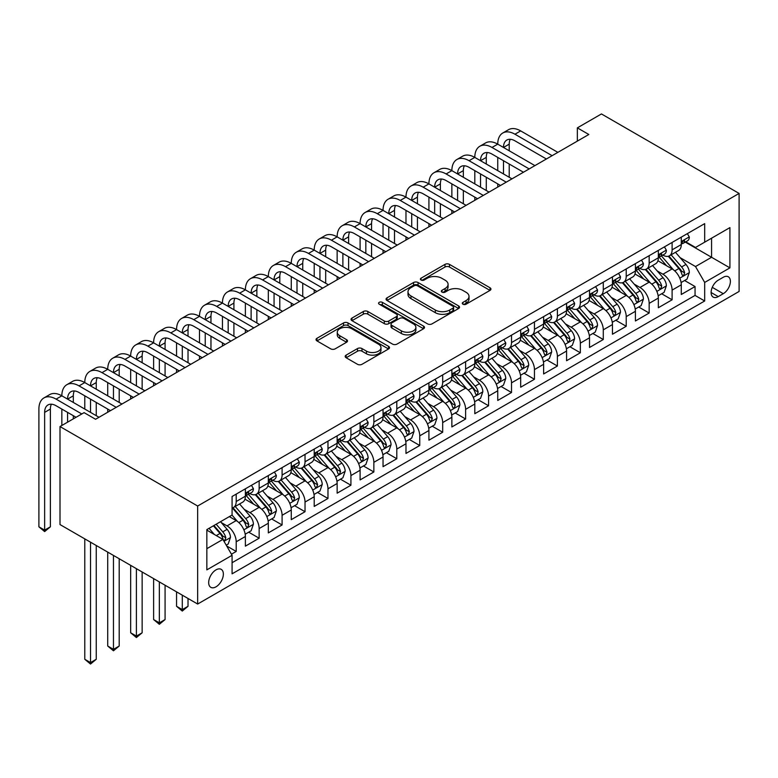 <?xml version="1.0" encoding="UTF-8"?>
<svg xmlns="http://www.w3.org/2000/svg" width="778" height="778" viewBox="0 0 778 778"><rect width="100%" height="100%" fill="white"/><g stroke="black" fill="none" stroke-linecap="round" stroke-linejoin="round"><path stroke-width="1.17" d="M462.939 304.198A2.227 1.284 0 0 0 466.09 304.198L490.023 290.389A3.18 1.838 0 0 0 490.947 289.085A3.18 1.838 0 0 0 490.023 287.782L449.48 264.384A3.18 1.838 0 0 0 444.977 264.384L421.054 278.193A2.227 1.284 0 0 0 420.402 279.108A2.227 1.284 0 0 0 421.054 280.012A2.227 1.284 0 0 0 424.204 280.012L427.297 278.232A10.192 5.884 0 0 1 441.709 278.232L445.094 280.177A10.192 5.884 0 0 1 448.079 284.34A10.192 5.884 0 0 1 445.094 288.502L441.992 290.291A2.227 1.284 0 0 0 441.34 291.196A2.227 1.284 0 0 0 441.992 292.11A2.227 1.284 0 0 0 445.152 292.11L448.245 290.32A10.192 5.884 0 0 1 462.657 290.32L466.032 292.265A10.192 5.884 0 0 1 469.017 296.428A10.192 5.884 0 0 1 466.032 300.59L462.939 302.379A2.227 1.284 0 0 0 462.288 303.284A2.227 1.284 0 0 0 462.939 304.198L462.939 302.379M216.012 586.826A10.386 5.991 120 0 0 222.8 577.675A10.386 5.991 120 0 0 221.205 569.35A10.386 5.991 120 0 0 216.012 569.866A10.386 5.991 120 0 0 209.233 579.017A10.386 5.991 120 0 0 210.828 587.341A10.386 5.991 120 0 0 216.012 586.826M346.122 355.128A3.18 1.838 0 0 0 345.189 356.431A3.18 1.838 0 0 0 346.122 357.734L357.491 364.299A3.18 1.838 0 0 0 361.994 364.299L388.572 348.952A3.18 1.838 0 0 0 389.506 347.659A3.18 1.838 0 0 0 388.572 346.356L348.029 322.958A3.18 1.838 0 0 0 343.526 322.958L316.957 338.294A3.18 1.838 0 0 0 316.024 339.597A3.18 1.838 0 0 0 316.957 340.89L330.689 348.826A3.18 1.838 0 0 0 335.201 348.826L346.57 342.262A3.18 1.838 0 0 0 347.503 340.959A3.18 1.838 0 0 0 346.57 339.655L339.762 335.726A8.519 4.921 0 0 1 337.263 332.245A8.519 4.921 0 0 1 342.524 327.703A8.519 4.921 0 0 1 351.802 328.773L378.487 344.177A8.519 4.921 0 0 1 380.987 347.659A8.519 4.921 0 0 1 375.725 352.201A8.519 4.921 0 0 1 366.448 351.131L361.994 348.563A3.18 1.838 0 0 0 357.491 348.563L346.122 355.128L346.122 357.734M739.1 193.43L601.443 113.948L577.354 127.864L588.829 134.487L95.568 419.264L84.092 412.641L60.003 426.548L197.661 506.021L739.1 193.43L739.1 291.449L197.661 604.039L197.661 506.021M427.53 323.862A3.18 1.838 0 0 0 432.033 323.862L458.602 308.526A3.18 1.838 0 0 0 459.535 307.222A3.18 1.838 0 0 0 458.602 305.919L418.068 282.521A3.18 1.838 0 0 0 413.565 282.521L386.997 297.857A3.18 1.838 0 0 0 386.063 299.16A3.18 1.838 0 0 0 386.997 300.464L427.53 323.862M380.111 304.684A2.227 1.284 0 0 1 382.377 304.995L382.377 302.35L423.582 326.138A3.18 1.838 0 0 1 424.516 327.441A3.18 1.838 0 0 1 423.582 328.734L397.013 344.08A3.18 1.838 0 0 1 392.511 344.08L351.977 320.682L363.345 314.156L363.345 311.511L351.977 318.076A3.18 1.838 0 0 0 351.043 319.379A3.18 1.838 0 0 0 351.977 320.682L351.977 318.076M363.345 314.156A3.18 1.838 0 0 1 367.848 314.156L367.848 311.511A3.18 1.838 0 0 0 363.345 311.511M367.848 311.511L384.293 321.003A3.18 1.838 0 0 0 388.796 321.003L396.342 316.646A3.18 1.838 0 0 0 397.266 315.343A3.18 1.838 0 0 0 396.342 314.049L379.226 304.169A2.227 1.284 0 0 1 378.565 303.255A2.227 1.284 0 0 1 379.946 302.068A2.227 1.284 0 0 1 382.377 302.35M231.445 554.208L236.201 551.456L226.68 545.962M221.263 522.563L227.03 525.889A12.983 7.488 60 0 1 236.201 541.789L245.381 536.489L245.381 546.156L259.142 538.211L248.707 532.181M244.204 509.318L249.971 512.644A12.983 7.488 60 0 1 259.142 528.544L268.322 523.244L268.322 532.911L282.093 524.965L271.648 518.936M267.155 496.072L272.913 499.398A12.983 7.488 60 0 1 282.093 515.299L291.264 509.998L291.264 519.665L305.034 511.72L294.59 505.69M290.097 482.827L295.854 486.153A12.983 7.488 60 0 1 305.034 502.053L314.205 496.753L314.205 506.42L327.976 498.474L317.531 492.445M313.038 469.581L318.795 472.907A12.983 7.488 60 0 1 327.976 488.808L337.146 483.508L337.146 493.174L350.917 485.229L340.472 479.199M335.979 456.336L341.736 459.662A12.983 7.488 60 0 1 350.917 475.562L360.097 470.262L360.097 479.929L373.858 471.983L363.423 465.954M358.921 443.09L364.678 446.416A12.983 7.488 60 0 1 373.858 462.317L383.039 457.017L383.039 466.683L396.799 458.738L386.365 452.708M381.862 429.845L387.619 433.171A12.983 7.488 60 0 1 396.799 449.071L405.98 443.771L405.98 453.438L419.741 445.493L409.306 439.463M404.803 416.6L410.57 419.925A12.983 7.488 60 0 1 419.741 435.826L428.921 430.526L428.921 440.192L442.682 432.247L432.247 426.218M427.744 403.354L433.511 406.68A12.983 7.488 60 0 1 442.682 422.58L451.862 417.28L451.862 426.947L465.623 419.002L455.188 412.972M450.686 390.109L456.453 393.435A12.983 7.488 60 0 1 465.623 409.335L474.804 404.035L474.804 413.702L488.574 405.756L478.13 399.727M473.637 376.863L479.394 380.189A12.983 7.488 60 0 1 488.574 396.09L497.745 390.789L497.745 400.456L511.516 392.511L501.071 386.481M496.578 363.618L502.335 366.944A12.983 7.488 60 0 1 511.516 382.844L520.686 377.544L520.686 387.211L534.457 379.265L524.012 373.236M519.519 350.372L525.276 353.698A12.983 7.488 60 0 1 534.457 369.599L543.628 364.299L543.628 373.965L557.398 366.02L546.953 359.99M542.461 337.127L548.218 340.453A12.983 7.488 60 0 1 557.398 356.353L566.579 351.053L566.579 360.72L580.339 352.774L569.904 346.745M565.402 323.881L571.159 327.207A12.983 7.488 60 0 1 580.339 343.108L589.52 337.808L589.52 347.474L603.281 339.529L592.846 333.499M588.343 310.636L594.1 313.962A12.983 7.488 60 0 1 603.281 329.853L612.461 324.562L612.461 334.229L626.222 326.283L615.787 320.254M611.284 297.391L617.051 300.716A12.983 7.488 60 0 1 626.222 316.607L635.402 311.317L635.402 320.983L649.163 313.038L638.728 307.009M634.226 284.145L639.993 287.471A12.983 7.488 60 0 1 649.163 303.362L658.344 298.071L658.344 307.738L672.104 299.793L672.104 290.116A12.983 7.488 -120 0 0 662.934 274.226L657.167 270.9M661.67 293.763L672.104 299.793M245.381 536.489A12.983 7.488 -120 0 0 236.201 520.599L229.325 516.621M268.322 523.244A12.983 7.488 -120 0 0 259.142 507.353L244.963 499.155M291.264 509.998A12.983 7.488 -120 0 0 282.093 494.108L267.904 485.91M314.205 496.753A12.983 7.488 -120 0 0 305.034 480.853L290.846 472.664M337.146 483.508A12.983 7.488 -120 0 0 327.976 467.607L313.787 459.419M360.097 470.262A12.983 7.488 -120 0 0 350.917 454.362L336.728 446.173M383.039 457.017A12.983 7.488 -120 0 0 373.858 441.116L359.669 432.928M405.98 443.771A12.983 7.488 -120 0 0 396.799 427.871L382.611 419.682M428.921 430.526A12.983 7.488 -120 0 0 419.741 414.625L405.552 406.437M451.862 417.28A12.983 7.488 -120 0 0 442.682 401.38L428.493 393.191M474.804 404.035A12.983 7.488 -120 0 0 465.623 388.134L451.435 379.946M497.745 390.789A12.983 7.488 -120 0 0 488.574 374.889L474.386 366.701M520.686 377.544A12.983 7.488 -120 0 0 511.516 361.644L497.327 353.455M543.628 364.299A12.983 7.488 -120 0 0 534.457 348.398L520.268 340.21M566.579 351.053A12.983 7.488 -120 0 0 557.398 335.153L543.209 326.964M589.52 337.808A12.983 7.488 -120 0 0 580.339 321.907L566.151 313.719M612.461 324.562A12.983 7.488 -120 0 0 603.281 308.662L589.092 300.473M635.402 311.317A12.983 7.488 -120 0 0 626.222 295.416L612.033 287.228M658.344 298.071A12.983 7.488 -120 0 0 649.163 282.171L634.974 273.982M723.268 277.269L718.22 280.187A10.056 5.806 120 0 0 711.656 289.046A10.056 5.806 120 0 0 713.193 297.108A10.056 5.806 120 0 0 718.22 296.613L723.268 293.695A10.056 5.806 120 0 0 729.842 284.836A10.056 5.806 120 0 0 728.296 276.774A10.056 5.806 120 0 0 723.268 277.269M206.841 548.675L222.897 539.407L232.077 555.298L232.077 573.843L704.683 300.979L704.683 282.433L695.513 266.543L680.118 257.654M232.077 555.298L206.841 569.866L206.841 529.604L232.077 515.026L232.077 496.49L704.683 223.626L704.683 242.172L729.92 227.604L729.92 267.865L704.683 282.433M249.845 493.505L249.971 493.573A12.983 7.488 60 0 0 256.458 494.215L265.638 488.915A12.983 7.488 -120 0 0 268.322 482.973L268.322 475.562M272.796 480.259L272.913 480.327A12.983 7.488 60 0 0 279.399 480.969L288.58 475.669A12.983 7.488 -120 0 0 291.264 469.727L291.264 462.317M295.737 467.014L295.854 467.082A12.983 7.488 60 0 0 302.341 467.724L311.521 462.424A12.983 7.488 -120 0 0 314.205 456.482L314.205 449.071M318.679 453.769L318.795 453.837A12.983 7.488 60 0 0 325.282 454.478L334.462 449.178A12.983 7.488 -120 0 0 337.146 443.236L337.146 435.826M341.62 440.523L341.736 440.591A12.983 7.488 60 0 0 348.223 441.233L357.403 435.933A12.983 7.488 -120 0 0 360.097 429.991L360.097 422.58M364.561 427.278L364.678 427.346A12.983 7.488 60 0 0 371.174 427.988L380.345 422.687A12.983 7.488 -120 0 0 383.039 416.745L383.039 409.335M387.502 414.032L387.619 414.1A12.983 7.488 60 0 0 394.115 414.742L403.286 409.442A12.983 7.488 -120 0 0 405.98 403.5L405.98 396.08M410.444 400.787L410.57 400.855A12.983 7.488 60 0 0 417.057 401.497L426.227 396.197A12.983 7.488 -120 0 0 428.921 390.255L428.921 382.834M433.385 387.541L433.511 387.609A12.983 7.488 60 0 0 439.998 388.251L449.178 382.951A12.983 7.488 -120 0 0 451.862 377.009L451.862 369.589M456.326 374.296L456.453 374.364A12.983 7.488 60 0 0 462.939 375.006L472.12 369.706A12.983 7.488 -120 0 0 474.804 363.764L474.804 356.343M479.277 361.05L479.394 361.118A12.983 7.488 60 0 0 485.88 361.76L495.061 356.46A12.983 7.488 -120 0 0 497.745 350.518L497.745 343.098M502.218 347.805L502.335 347.873A12.983 7.488 60 0 0 508.822 348.515L518.002 343.215A12.983 7.488 -120 0 0 520.686 337.273L520.686 329.853M525.16 334.559L525.276 334.628A12.983 7.488 60 0 0 531.763 335.269L540.943 329.969A12.983 7.488 -120 0 0 543.628 324.027L543.628 316.607M548.101 321.314L548.218 321.382A12.983 7.488 60 0 0 554.704 322.024L563.885 316.724A12.983 7.488 -120 0 0 566.579 310.782L566.579 303.362M571.042 308.069L571.159 308.137A12.983 7.488 60 0 0 577.655 308.778L586.826 303.478A12.983 7.488 -120 0 0 589.52 297.536L589.52 290.116M593.984 294.823L594.1 294.891A12.983 7.488 60 0 0 600.597 295.533L609.767 290.233A12.983 7.488 -120 0 0 612.461 284.291L612.461 276.871M616.925 281.578L617.051 281.646A12.983 7.488 60 0 0 623.538 282.288L632.709 276.987A12.983 7.488 -120 0 0 635.402 271.045L635.402 263.625M639.866 268.332L639.993 268.4A12.983 7.488 60 0 0 646.479 269.042L655.66 263.742A12.983 7.488 -120 0 0 658.344 257.8L658.344 250.38M232.077 562.718L695.055 295.416L695.055 286.547L681.285 294.492L681.285 284.826A12.983 7.488 -120 0 0 672.104 268.925L657.916 260.737M662.807 255.087L662.934 255.155A12.983 7.488 -120 0 0 669.42 255.797A12.983 7.488 -120 0 0 672.104 249.855L672.104 242.435M669.42 255.797L678.601 250.497A12.983 7.488 -120 0 0 681.285 244.555L681.285 237.134M236.201 494.098L236.201 501.518A12.983 7.488 60 0 1 233.517 507.46A12.983 7.488 60 0 1 232.077 507.985M233.517 507.46L242.697 502.16A12.983 7.488 -120 0 0 245.381 496.218L245.381 488.808M259.142 480.853L259.142 488.273A12.983 7.488 60 0 1 256.458 494.215M282.093 467.607L282.093 475.027A12.983 7.488 60 0 1 279.399 480.969M305.034 454.362L305.034 461.782A12.983 7.488 60 0 1 302.341 467.724M327.976 441.116L327.976 448.536A12.983 7.488 60 0 1 325.282 454.478M350.917 427.871L350.917 435.291A12.983 7.488 60 0 1 348.223 441.233M373.858 414.625L373.858 422.046A12.983 7.488 60 0 1 371.174 427.988M396.799 401.38L396.799 408.8A12.983 7.488 60 0 1 394.115 414.742M419.741 388.134L419.741 395.555A12.983 7.488 60 0 1 417.057 401.497M442.682 374.889L442.682 382.309A12.983 7.488 60 0 1 439.998 388.251M465.623 361.644L465.623 369.064A12.983 7.488 60 0 1 462.939 375.006M488.574 348.398L488.574 355.818A12.983 7.488 60 0 1 485.88 361.76M511.516 335.153L511.516 342.573A12.983 7.488 60 0 1 508.822 348.515M534.457 321.907L534.457 329.327A12.983 7.488 60 0 1 531.763 335.269M557.398 308.662L557.398 316.082A12.983 7.488 60 0 1 554.704 322.024M580.339 295.416L580.339 302.837A12.983 7.488 60 0 1 577.655 308.778M603.281 282.171L603.281 289.591A12.983 7.488 60 0 1 600.597 295.533M626.222 268.925L626.222 276.346A12.983 7.488 60 0 1 623.538 282.288M649.163 255.68L649.163 263.1A12.983 7.488 60 0 1 646.479 269.042M649.163 303.362L649.163 313.038M626.222 316.607L626.222 326.283M603.281 329.853L603.281 339.529M580.339 343.108L580.339 352.774M557.398 356.353L557.398 366.02M534.457 369.599L534.457 379.265M511.516 382.844L511.516 392.511M488.574 396.09L488.574 405.756M465.623 409.335L465.623 419.002M442.682 422.58L442.682 432.247M419.741 435.826L419.741 445.493M396.799 449.071L396.799 458.738M373.858 462.317L373.858 471.983M350.917 475.562L350.917 485.229M327.976 488.808L327.976 498.474M305.034 502.053L305.034 511.72M282.093 515.299L282.093 524.965M259.142 528.544L259.142 538.211M236.201 541.789L236.201 551.456M222.897 539.407L206.841 530.129M695.513 266.543L711.569 257.275L711.569 238.194L729.92 227.604M685.292 242.104L729.92 267.865M685.758 241.841L695.513 247.472L704.683 242.172M60.003 426.548L60.003 524.567L197.661 604.039M577.354 127.864L577.354 141.11M684.611 280.518L695.055 286.547M695.055 295.416L704.683 300.979M463.834 304.509L466.032 303.235A10.192 5.884 0 0 0 469.017 299.083L469.017 296.428M448.079 284.34L448.079 286.985A10.192 5.884 0 0 1 445.094 291.147L442.886 292.421M489.975 290.408L449.48 267.029A3.18 1.838 0 0 0 444.977 267.029L421.948 280.333M458.602 305.919L458.602 308.526L418.068 285.166A3.18 1.838 0 0 0 413.565 285.166L387.036 300.483M452.971 308.127A2.227 1.284 0 0 0 453.623 307.222A2.227 1.284 0 0 0 452.971 306.308L417.397 285.769A2.227 1.284 0 0 0 414.236 285.769L410.979 287.656A10.192 5.884 0 0 0 407.993 291.818A10.192 5.884 0 0 0 410.979 295.971L435.301 310.014A10.192 5.884 0 0 0 449.713 310.014L452.971 308.127L452.971 310.782A2.227 1.284 0 0 0 453.623 309.868L453.623 307.222M407.993 291.818L407.993 294.463A10.192 5.884 0 0 0 410.979 298.626L410.979 295.971M452.971 310.782L449.713 312.668A10.192 5.884 0 0 1 435.301 312.668L410.979 298.626M367.848 314.156L384.293 323.648A3.18 1.838 0 0 0 388.796 323.648L396.342 319.301A3.18 1.838 0 0 0 397.266 317.998L397.266 315.343M382.377 304.995L423.543 328.763M401.351 330.854A8.519 4.921 0 0 0 410.628 331.914A8.519 4.921 0 0 0 415.89 327.373A8.519 4.921 0 0 0 413.4 323.891L403.996 318.465A3.18 1.838 0 0 0 399.493 318.465L391.947 322.821A3.18 1.838 0 0 0 391.013 324.125A3.18 1.838 0 0 0 391.947 325.428L401.351 330.854L401.351 333.499A8.519 4.921 0 0 0 410.628 334.569A8.519 4.921 0 0 0 415.89 330.018L415.89 327.373M391.013 324.125L391.013 326.77A3.18 1.838 0 0 0 391.947 328.073L391.947 325.428M401.351 333.499L391.947 328.073M380.987 347.659L380.987 350.304A8.519 4.921 0 0 1 375.725 354.846A8.519 4.921 0 0 1 366.448 353.786L361.994 351.218A3.18 1.838 0 0 0 357.491 351.218L346.161 357.754M337.263 332.245L337.263 334.9A8.519 4.921 0 0 0 339.762 338.372L339.762 335.726M346.57 339.655L346.57 342.262L339.762 338.372M388.523 348.982L348.029 325.603A3.18 1.838 0 0 0 343.526 325.603L316.996 340.92M681.09 282.55L687.023 279.127L689.318 272.504A8.597 4.96 -120 0 0 685.963 264.432L675.479 252.296M673.388 269.762L661.407 255.894M666.561 265.726L659.608 257.674A20.607 11.894 -120 0 0 658.976 256.964M668.253 256.263L678.854 268.536A8.597 4.96 60 0 1 681.917 274.459L682.549 275.48L683.706 275.315L684.669 272.874A8.597 4.96 -120 0 0 681.606 266.951L671.122 254.814M668.876 256.059L680.264 269.246A4.376 2.529 60 0 1 681.372 270.968L684.669 272.874M687.363 233.624L689.318 237.008A8.597 4.96 60 0 1 687.538 240.81L683.172 243.329A8.597 4.96 -120 0 0 684.669 241.345L684.494 240.577M76.069 417.28L56.104 405.756A16.221 9.365 -120 0 0 47.993 404.949A16.221 9.365 -120 0 0 44.638 412.379L44.638 530.129L38.9 526.823L38.9 409.063A24.332 14.053 60 0 1 43.938 397.928L49.675 394.611A24.332 14.053 60 0 1 61.841 395.817A24.332 14.053 60 0 1 66.879 384.682L72.617 381.366A24.332 14.053 60 0 1 84.783 382.572A24.332 14.053 60 0 1 89.82 371.437L95.558 368.12A24.332 14.053 60 0 1 107.724 369.326A24.332 14.053 60 0 1 112.771 358.191L118.499 354.875A24.332 14.053 60 0 1 130.665 356.081A24.332 14.053 60 0 1 135.712 344.946L141.44 341.63A24.332 14.053 60 0 1 153.616 342.835A24.332 14.053 60 0 1 158.654 331.7L164.391 328.384A24.332 14.053 60 0 1 176.557 329.59A24.332 14.053 60 0 1 181.595 318.455L187.333 315.139A24.332 14.053 60 0 1 199.499 316.345A24.332 14.053 60 0 1 204.536 305.209L210.274 301.893A24.332 14.053 60 0 1 222.44 303.099A24.332 14.053 60 0 1 227.477 291.964L233.215 288.648A24.332 14.053 60 0 1 245.381 289.854A24.332 14.053 60 0 1 250.419 278.719L256.156 275.402A24.332 14.053 60 0 1 268.322 276.608A24.332 14.053 60 0 1 273.36 265.473L279.098 262.157A24.332 14.053 60 0 1 291.264 263.363A24.332 14.053 60 0 1 296.301 252.228L302.039 248.911A24.332 14.053 60 0 1 314.205 250.117A24.332 14.053 60 0 1 319.252 238.982L324.98 235.666A24.332 14.053 60 0 1 337.146 236.872A24.332 14.053 60 0 1 342.194 225.737L347.922 222.42A24.332 14.053 60 0 1 360.097 223.626A24.332 14.053 60 0 1 365.135 212.491L370.873 209.175A24.332 14.053 60 0 1 383.039 210.381A24.332 14.053 60 0 1 388.076 199.246L393.814 195.93A24.332 14.053 60 0 1 405.98 197.135A24.332 14.053 60 0 1 411.017 186L416.755 182.684A24.332 14.053 60 0 1 428.921 183.89A24.332 14.053 60 0 1 433.959 172.755L439.696 169.439A24.332 14.053 60 0 1 451.862 170.645A24.332 14.053 60 0 1 456.9 159.509L462.638 156.193A24.332 14.053 60 0 1 474.804 157.399A24.332 14.053 60 0 1 479.841 146.254L485.579 142.948A24.332 14.053 60 0 1 497.745 144.154A24.332 14.053 60 0 1 502.783 133.009L508.52 129.702A24.332 14.053 60 0 1 520.686 130.908L557.855 152.362M502.783 133.009A24.332 14.053 60 0 1 514.958 134.215L552.117 155.678M681.577 243.728L681.606 243.728A8.597 4.96 -120 0 0 683.172 243.329M683.561 240.703L684.669 241.345C684.134 240.052 683.21 240.577 681.917 242.931A8.597 4.96 60 0 1 681.285 244.156M546.38 158.984L514.958 140.837A16.221 9.365 -120 0 0 506.838 140.04A16.221 9.365 -120 0 0 503.483 147.46L509.22 144.154L509.22 150.776M510.232 139.291A16.221 9.365 -120 0 0 509.22 144.154M503.483 160.706L503.483 173.951M509.22 164.022L509.22 177.267M497.745 187.07L497.745 183.89M497.745 170.645L497.745 157.399M658.149 295.796L664.081 292.372L666.376 285.75A8.597 4.96 -120 0 0 663.021 277.678L652.538 265.541M650.437 283.007L638.456 269.139M643.62 278.971L636.667 270.919A20.607 11.894 -120 0 0 636.034 270.209M645.312 269.509L655.912 281.782A8.597 4.96 60 0 1 658.976 287.704L659.598 288.726L660.765 288.56L661.728 286.119A8.597 4.96 -120 0 0 658.665 280.197L648.181 268.06M645.935 269.305L657.322 282.492A4.376 2.529 60 0 1 658.431 284.213L661.728 286.119M635.208 309.041L641.14 305.618L643.425 298.995A8.597 4.96 -120 0 0 640.08 290.923L629.596 278.787M627.496 296.253L615.515 282.385M620.679 292.217L613.725 284.164A20.607 11.894 -120 0 0 613.093 283.455M622.371 282.754L632.971 295.027A8.597 4.96 60 0 1 636.034 300.95L636.657 301.971L637.824 301.806L638.787 299.365A8.597 4.96 -120 0 0 635.723 293.442L625.24 281.305M622.993 282.55L634.381 295.737A4.376 2.529 60 0 1 635.49 297.459L638.787 299.365M612.267 322.286L618.189 318.863L620.484 312.241A8.597 4.96 -120 0 0 617.139 304.169L606.655 292.032M604.555 309.508L592.573 295.63M597.737 305.462L590.784 297.41A20.607 11.894 -120 0 0 590.142 296.7M599.42 296L610.03 308.273A8.597 4.96 60 0 1 613.093 314.195L613.716 315.216L614.883 315.051L615.845 312.61A8.597 4.96 -120 0 0 612.782 306.688L602.298 294.551M600.052 295.796L611.44 308.983A4.376 2.529 60 0 1 612.549 310.704L615.845 312.61M589.325 335.532L595.248 332.109L597.543 325.486A8.597 4.96 -120 0 0 594.197 317.414L583.714 305.277M581.613 322.753L569.632 308.876M574.796 318.708L567.843 310.655A20.607 11.894 -120 0 0 567.201 309.945M576.479 309.245L587.089 321.518A8.597 4.96 60 0 1 590.152 327.441L590.774 328.462L591.941 328.297L592.904 325.856A8.597 4.96 -120 0 0 589.841 319.933L579.357 307.796M577.101 309.041L588.499 322.228A4.376 2.529 60 0 1 589.598 323.949L592.904 325.856M664.422 246.869L666.376 250.253A8.597 4.96 60 0 1 664.597 254.056L660.23 256.575A8.597 4.96 -120 0 0 661.728 254.591L661.553 253.832M479.841 146.254A24.332 14.053 60 0 1 492.007 147.46L497.745 144.154L534.914 165.607M492.007 147.46L529.176 168.923M658.626 256.973L658.665 256.973A8.597 4.96 -120 0 0 660.23 256.575M660.619 253.949L661.728 254.591C661.193 253.297 660.269 253.823 658.976 256.176A8.597 4.96 60 0 1 658.344 257.401M523.438 172.23L492.007 154.083A16.221 9.365 -120 0 0 483.897 153.285A16.221 9.365 -120 0 0 480.541 160.706L486.279 157.399L486.279 164.022M487.291 152.537A16.221 9.365 -120 0 0 486.279 157.399M480.541 173.951L480.541 187.197M486.279 177.267L486.279 190.513M474.804 200.316L474.804 197.135M474.804 183.89L474.804 170.645M641.48 260.115L643.425 263.499A8.597 4.96 60 0 1 641.646 267.301L637.289 269.82A8.597 4.96 -120 0 0 638.787 267.836L638.612 267.078M456.9 159.509A24.332 14.053 60 0 1 469.066 160.706L474.804 157.399L511.973 178.852M469.066 160.706L506.235 182.169M635.684 270.219L635.723 270.219A8.597 4.96 -120 0 0 637.289 269.82M637.678 267.194L638.787 267.836C638.252 266.543 637.328 267.068 636.034 269.421A8.597 4.96 60 0 1 635.402 270.647M500.497 185.475L469.066 167.328A16.221 9.365 -120 0 0 460.955 166.531A16.221 9.365 -120 0 0 457.6 173.951L463.338 170.645L463.338 177.267M464.349 165.782A16.221 9.365 -120 0 0 463.338 170.645M457.6 187.197L457.6 200.442M463.338 190.513L463.338 203.758M451.862 213.561L451.862 210.381M451.862 197.135L451.862 183.89M618.539 273.36L620.484 276.744A8.597 4.96 60 0 1 618.705 280.547L614.348 283.066A8.597 4.96 -120 0 0 615.845 281.082L615.661 280.323M433.959 172.755A24.332 14.053 60 0 1 446.125 173.951L451.862 170.645L489.031 192.098M446.125 173.951L483.294 195.414M612.743 283.464L612.782 283.464A8.597 4.96 -120 0 0 614.348 283.066M614.737 280.44L615.845 281.082C615.301 279.788 614.387 280.313 613.093 282.667A8.597 4.96 60 0 1 612.461 283.892M477.556 198.721L446.125 180.574A16.221 9.365 -120 0 0 438.014 179.776A16.221 9.365 -120 0 0 434.659 187.197L440.387 183.89L440.387 190.513M441.408 179.028A16.221 9.365 -120 0 0 440.387 183.89M434.659 200.452L434.659 213.697M440.387 203.758L440.387 217.004M428.921 226.806L428.921 223.626M428.921 210.381L428.921 197.135M595.598 286.605L597.543 289.99A8.597 4.96 60 0 1 595.763 293.792L591.406 296.311A8.597 4.96 -120 0 0 592.904 294.327L592.719 293.569M411.017 186A24.332 14.053 60 0 1 423.183 187.197L428.921 183.89L466.09 205.343M423.183 187.197L460.352 208.66M589.802 296.71L589.841 296.71A8.597 4.96 -120 0 0 591.406 296.311M591.795 293.685L592.904 294.327C592.359 293.034 591.445 293.559 590.152 295.912A8.597 4.96 60 0 1 589.52 297.138M454.615 211.966L423.183 193.819A16.221 9.365 -120 0 0 415.073 193.022A16.221 9.365 -120 0 0 411.718 200.442L417.446 197.135L417.446 203.758M418.467 192.273A16.221 9.365 -120 0 0 417.446 197.135M411.718 213.697L411.718 226.943M417.446 217.004L417.446 230.249M405.98 240.052L405.98 236.872M405.98 223.626L405.98 210.381M566.384 348.777L572.307 345.354L574.602 338.731A8.597 4.96 -120 0 0 571.256 330.66L560.773 318.523M558.672 335.999L546.691 322.121M551.855 331.953L544.901 323.901A20.607 11.894 -120 0 0 544.26 323.191M553.537 322.491L564.138 334.764A8.597 4.96 60 0 1 567.211 340.686L567.833 341.707L568.99 341.542L569.963 339.101A8.597 4.96 -120 0 0 566.899 333.179L556.416 321.042M554.16 322.286L565.557 335.483A4.376 2.529 60 0 1 566.656 337.195L569.963 339.101M572.657 299.851L574.602 303.235A8.597 4.96 60 0 1 572.822 307.038L568.465 309.556A8.597 4.96 -120 0 0 569.963 307.573L569.778 306.814M388.076 199.246A24.332 14.053 60 0 1 400.242 200.442L405.98 197.135L443.139 218.589M400.242 200.442L437.411 221.905M566.861 309.955L566.899 309.955A8.597 4.96 -120 0 0 568.465 309.556M568.854 306.931L569.963 307.573C569.418 306.279 568.504 306.804 567.211 309.158A8.597 4.96 60 0 1 566.579 310.383M431.673 225.212L400.242 207.074A16.221 9.365 -120 0 0 392.131 206.267A16.221 9.365 -120 0 0 388.767 213.697L394.504 210.381L394.504 217.004M395.525 205.518A16.221 9.365 -120 0 0 394.504 210.381M388.767 226.943L388.767 240.188M394.504 230.249L394.504 243.495M383.039 253.297L383.039 250.117M383.039 236.872L383.039 223.626M543.443 362.023L549.365 358.6L551.66 351.977A8.597 4.96 -120 0 0 548.315 343.905L537.831 331.768M535.731 349.244L523.75 335.367M528.914 345.199L521.96 337.146A20.607 11.894 -120 0 0 521.318 336.436M530.596 335.736L541.196 348.009A8.597 4.96 60 0 1 544.269 353.932L544.892 354.953L546.049 354.787L547.022 352.346A8.597 4.96 -120 0 0 543.948 346.424L533.475 334.287M531.218 335.532L542.616 348.729A4.376 2.529 60 0 1 543.715 350.44L547.022 352.346M549.715 313.096L551.66 316.481A8.597 4.96 60 0 1 549.881 320.283L545.524 322.802A8.597 4.96 -120 0 0 547.022 320.818L546.837 320.059M365.135 212.491A24.332 14.053 60 0 1 377.301 213.697L383.039 210.381L420.198 231.834M377.301 213.697L414.47 235.151M543.919 323.201L543.948 323.201A8.597 4.96 -120 0 0 545.524 322.802M545.913 320.176L547.022 320.818C546.477 319.525 545.563 320.05 544.269 322.403A8.597 4.96 60 0 1 543.628 323.629M408.732 238.457L377.301 220.32A16.221 9.365 -120 0 0 369.19 219.513A16.221 9.365 -120 0 0 365.825 226.943L371.563 223.626L371.563 230.249M372.584 218.764A16.221 9.365 -120 0 0 371.563 223.626M365.825 240.188L365.825 253.434M371.563 243.495L371.563 256.74M360.097 266.543L360.097 263.363M360.097 250.117L360.097 236.872M520.492 375.268L526.424 371.845L528.719 365.222A8.597 4.96 -120 0 0 525.374 357.151L514.89 345.014M512.79 362.49L500.808 348.612M505.972 358.444L499.019 350.392A20.607 11.894 -120 0 0 498.377 349.682M507.655 348.982L518.255 361.255A8.597 4.96 60 0 1 521.318 367.177L521.95 368.198L523.108 368.033L524.08 365.592A8.597 4.96 -120 0 0 521.007 359.669L510.524 347.533M508.277 348.777L519.675 361.974A4.376 2.529 60 0 1 520.774 363.686L524.08 365.592M526.764 326.342L528.719 329.726A8.597 4.96 60 0 1 526.939 333.529L522.583 336.047A8.597 4.96 -120 0 0 524.08 334.063L523.895 333.305M342.194 225.737A24.332 14.053 60 0 1 354.36 226.943L360.097 223.626L397.257 245.08M354.36 226.943L391.519 248.396M520.978 336.446L521.007 336.446A8.597 4.96 -120 0 0 522.583 336.047M522.962 333.422L524.08 334.063C523.536 332.77 522.621 333.295 521.318 335.658A8.597 4.96 60 0 1 520.686 336.874M385.791 251.702L354.36 233.565A16.221 9.365 -120 0 0 346.249 232.758A16.221 9.365 -120 0 0 342.884 240.188L348.622 236.872L348.622 243.495M349.633 232.009A16.221 9.365 -120 0 0 348.622 236.872M342.884 253.434L342.884 266.679M348.622 256.74L348.622 269.985M337.146 279.788L337.146 276.608M337.146 263.363L337.146 250.117M497.55 388.514L503.483 385.091L505.778 378.468A8.597 4.96 -120 0 0 502.423 370.396L491.949 358.259M489.848 375.735L477.867 361.858M483.031 371.69L476.078 363.637A20.607 11.894 -120 0 0 475.436 362.927M484.713 362.227L495.314 374.5A8.597 4.96 60 0 1 498.377 380.423L499.009 381.444L500.166 381.278L501.129 378.837A8.597 4.96 -120 0 0 498.066 372.915L487.582 360.778M485.336 362.023L496.734 375.22A4.376 2.529 60 0 1 497.832 376.931L501.129 378.837M503.823 339.587L505.778 342.972A8.597 4.96 60 0 1 503.998 346.774L499.641 349.293A8.597 4.96 -120 0 0 501.129 347.309L500.954 346.55M319.252 238.982A24.332 14.053 60 0 1 331.418 240.188L337.146 236.872L374.315 258.325M331.418 240.188L368.577 261.641M498.037 349.692L498.066 349.692A8.597 4.96 -120 0 0 499.641 349.293M500.021 346.667L501.129 347.309C500.594 346.016 499.67 346.541 498.377 348.904A8.597 4.96 60 0 1 497.745 350.119M362.849 264.958L331.418 246.811A16.221 9.365 -120 0 0 323.308 246.004A16.221 9.365 -120 0 0 319.943 253.434L325.681 250.117L325.681 256.74M326.692 245.255A16.221 9.365 -120 0 0 325.681 250.117M319.943 266.679L319.943 279.924M325.681 269.985L325.681 283.231M314.205 293.034L314.205 289.854M314.205 276.608L314.205 263.363M474.609 401.759L480.541 398.336L482.837 391.713A8.597 4.96 -120 0 0 479.481 383.642L468.998 371.505M466.907 388.981L454.926 375.103M460.08 384.935L453.127 376.883A20.607 11.894 -120 0 0 452.495 376.173M461.772 375.473L472.372 387.745A8.597 4.96 60 0 1 475.436 393.668L476.068 394.689L477.225 394.524L478.188 392.083A8.597 4.96 -120 0 0 475.125 386.16L464.641 374.024M462.395 375.268L473.783 388.465A4.376 2.529 60 0 1 474.891 390.177L478.188 392.083M480.882 352.842L482.837 356.217A8.597 4.96 60 0 1 481.057 360.019L476.69 362.538A8.597 4.96 -120 0 0 478.188 360.554L478.013 359.796M296.301 252.228A24.332 14.053 60 0 1 308.477 253.434L314.205 250.117L351.374 271.58M308.477 253.434L345.636 274.887M475.095 362.937L475.125 362.937A8.597 4.96 -120 0 0 476.69 362.538M477.079 359.913L478.188 360.554C477.653 359.261 476.729 359.786 475.436 362.149A8.597 4.96 60 0 1 474.804 363.365M339.898 278.203L308.477 260.056A16.221 9.365 -120 0 0 300.357 259.249A16.221 9.365 -120 0 0 297.001 266.679L302.739 263.363L302.739 269.985M303.751 258.5A16.221 9.365 -120 0 0 302.739 263.363M297.001 279.924L297.001 293.17M302.739 283.231L302.739 296.476M291.264 306.279L291.264 303.099M291.264 289.854L291.264 276.608M451.668 415.005L457.6 411.581L459.895 404.959A8.597 4.96 -120 0 0 456.54 396.887L446.057 384.75M443.956 402.226L431.975 388.348M437.139 398.18L430.185 390.138A20.607 11.894 -120 0 0 429.553 389.418M438.831 388.718L449.431 400.991A8.597 4.96 60 0 1 452.495 406.913L453.117 407.935L454.284 407.769L455.247 405.328A8.597 4.96 -120 0 0 452.183 399.406L441.7 387.269M439.453 388.514L450.841 401.711A4.376 2.529 60 0 1 451.95 403.422L455.247 405.328M457.941 366.088L459.895 369.462A8.597 4.96 60 0 1 458.116 373.265L453.749 375.784A8.597 4.96 -120 0 0 455.247 373.8L455.072 373.041M273.36 265.473A24.332 14.053 60 0 1 285.526 266.679L291.264 263.363L328.433 284.826M285.526 266.679L322.695 288.132M452.144 376.182L452.183 376.182A8.597 4.96 -120 0 0 453.749 375.784M454.138 373.158L455.247 373.8C454.712 372.506 453.788 373.032 452.495 375.395A8.597 4.96 60 0 1 451.862 376.61M316.957 291.449L285.526 273.302A16.221 9.365 -120 0 0 277.415 272.495A16.221 9.365 -120 0 0 274.06 279.924L279.798 276.608L279.798 283.231M280.809 271.746A16.221 9.365 -120 0 0 279.798 276.608M274.06 293.17L274.06 306.415M279.798 296.476L279.798 309.722M268.322 319.525L268.322 316.345M268.322 303.099L268.322 289.854M428.727 428.25L434.659 424.827L436.944 418.204A8.597 4.96 -120 0 0 433.599 410.132L423.115 397.996M421.015 415.471L409.034 401.594M414.197 411.426L407.244 403.383A20.607 11.894 -120 0 0 406.612 402.664M415.89 401.963L426.49 414.236A8.597 4.96 60 0 1 429.553 420.159L430.176 421.18L431.343 421.015L432.305 418.574A8.597 4.96 -120 0 0 429.242 412.651L418.759 400.514M416.512 401.759L427.9 414.956A4.376 2.529 60 0 1 429.009 416.668L432.305 418.574M434.999 379.333L436.944 382.708A8.597 4.96 60 0 1 435.165 386.51L430.808 389.029A8.597 4.96 -120 0 0 432.305 387.045L432.13 386.287M250.419 278.719A24.332 14.053 60 0 1 262.585 279.924L268.322 276.608L305.491 298.071M262.585 279.924L299.754 301.378M429.203 389.428L429.242 389.428A8.597 4.96 -120 0 0 430.808 389.029M431.197 386.403L432.305 387.045C431.771 385.752 430.847 386.277 429.553 388.64A8.597 4.96 60 0 1 428.921 389.856M294.016 304.694L262.585 286.547A16.221 9.365 -120 0 0 254.474 285.74A16.221 9.365 -120 0 0 251.119 293.17L256.857 289.854L256.857 296.476M257.868 284.991A16.221 9.365 -120 0 0 256.857 289.854M251.119 306.415L251.119 319.661M256.857 309.722L256.857 322.967M245.381 332.77L245.381 329.59M245.381 316.345L245.381 303.099M405.785 441.496L411.718 438.072L414.003 431.45A8.597 4.96 -120 0 0 410.658 423.378L400.174 411.241M398.073 428.717L386.092 414.839M391.256 424.671L384.303 416.629A20.607 11.894 -120 0 0 383.661 415.909M392.939 415.209L403.549 427.482A8.597 4.96 60 0 1 406.612 433.404L407.234 434.425L408.401 434.26L409.364 431.819A8.597 4.96 -120 0 0 406.301 425.897L395.817 413.76M393.571 415.005L404.959 428.201A4.376 2.529 60 0 1 406.067 429.913L409.364 431.819M412.058 392.579L414.003 395.953A8.597 4.96 60 0 1 412.223 399.756L407.866 402.275A8.597 4.96 -120 0 0 409.364 400.291L409.179 399.532M227.477 291.964A24.332 14.053 60 0 1 239.643 293.17L245.381 289.854L282.55 311.317M239.643 293.17L276.812 314.623M406.262 402.673L406.301 402.673A8.597 4.96 -120 0 0 407.866 402.275M408.256 399.649L409.364 400.291C408.82 398.997 407.905 399.522 406.612 401.886A8.597 4.96 60 0 1 405.98 403.101M271.075 317.939L239.643 299.793A16.221 9.365 -120 0 0 231.533 298.985A16.221 9.365 -120 0 0 228.178 306.415L233.906 303.099L233.906 309.722M234.927 298.237A16.221 9.365 -120 0 0 233.906 303.099M228.178 319.661L228.178 332.906M233.906 322.967L233.906 336.213M222.44 346.016L222.44 342.835M222.44 329.59L222.44 316.345M382.844 454.741L388.767 451.318L391.062 444.695A8.597 4.96 -120 0 0 387.716 436.623L377.233 424.487M375.132 441.962L363.151 428.085M368.315 437.917L361.362 429.874A20.607 11.894 -120 0 0 360.72 429.155M369.997 428.454L380.607 440.727A8.597 4.96 60 0 1 383.671 446.65L384.293 447.671L385.46 447.506L386.423 445.065A8.597 4.96 -120 0 0 383.36 439.142L372.876 427.005M370.62 428.25L382.017 441.447A4.376 2.529 60 0 1 383.116 443.159L386.423 445.065M389.117 405.824L391.062 409.199A8.597 4.96 60 0 1 389.282 413.001L384.925 415.52A8.597 4.96 -120 0 0 386.423 413.536L386.238 412.778M204.536 305.209A24.332 14.053 60 0 1 216.702 306.415L222.44 303.099L259.609 324.562M216.702 306.415L253.871 327.869M383.321 415.919L383.36 415.919A8.597 4.96 -120 0 0 384.925 415.52M385.314 412.894L386.423 413.536C385.878 412.243 384.964 412.768 383.671 415.131A8.597 4.96 60 0 1 383.039 416.347M248.133 331.185L216.702 313.038A16.221 9.365 -120 0 0 208.592 312.231A16.221 9.365 -120 0 0 205.236 319.661L210.964 316.345L210.964 322.967M211.986 311.482A16.221 9.365 -120 0 0 210.964 316.345M205.236 332.906L205.236 346.152M210.964 336.213L210.964 349.458M199.499 359.261L199.499 356.081M199.499 342.835L199.499 329.59M359.903 467.986L365.825 464.563L368.12 457.941A8.597 4.96 -120 0 0 364.775 449.869L354.291 437.732M352.191 455.208L340.21 441.33M345.374 451.162L338.42 443.12A20.607 11.894 -120 0 0 337.778 442.4M347.056 441.7L357.666 453.973A8.597 4.96 60 0 1 360.729 459.895L361.352 460.916L362.509 460.751L363.482 458.31A8.597 4.96 -120 0 0 360.418 452.388L349.935 440.251M347.678 441.496L359.076 454.692A4.376 2.529 60 0 1 360.175 456.404L363.482 458.31M366.175 419.07L368.12 422.444A8.597 4.96 60 0 1 366.341 426.247L361.984 428.766A8.597 4.96 -120 0 0 363.482 426.782L363.297 426.023M181.595 318.455A24.332 14.053 60 0 1 193.761 319.661L199.499 316.345L236.658 337.808M193.761 319.661L230.93 341.114M360.379 429.164L360.418 429.164A8.597 4.96 -120 0 0 361.984 428.766M362.373 426.14L363.482 426.782C362.937 425.488 362.023 426.013 360.729 428.377A8.597 4.96 60 0 1 360.097 429.592M225.192 344.43L193.761 326.283A16.221 9.365 -120 0 0 185.65 325.476A16.221 9.365 -120 0 0 182.285 332.906L188.023 329.59L188.023 336.213M189.044 324.727A16.221 9.365 -120 0 0 188.023 329.59M182.285 346.152L182.285 359.397M188.023 349.458L188.023 362.704M176.557 372.506L176.557 369.326M176.557 356.081L176.557 342.835M336.962 481.232L342.884 477.809L345.179 471.186A8.597 4.96 -120 0 0 341.834 463.114L331.35 450.977M329.25 468.453L317.268 454.576M322.432 464.408L315.479 456.365A20.607 11.894 -120 0 0 314.837 455.645M324.115 454.945L334.715 467.218A8.597 4.96 60 0 1 337.788 473.141L338.411 474.162L339.568 473.996L340.54 471.556A8.597 4.96 -120 0 0 337.467 465.633L326.993 453.496M324.737 454.741L336.135 467.938A4.376 2.529 60 0 1 337.234 469.649L340.54 471.556M343.234 432.315L345.179 435.69A8.597 4.96 60 0 1 343.399 439.492L339.043 442.011A8.597 4.96 -120 0 0 340.54 440.027L340.356 439.269M158.654 331.7A24.332 14.053 60 0 1 170.82 332.906L176.557 329.59L213.717 351.053M170.82 332.906L207.989 354.36M337.438 442.41L337.467 442.41A8.597 4.96 -120 0 0 339.043 442.011M339.432 439.385L340.54 440.027C339.996 438.734 339.082 439.269 337.788 441.622A8.597 4.96 60 0 1 337.146 442.838M202.251 357.676L170.82 339.529A16.221 9.365 -120 0 0 162.709 338.722A16.221 9.365 -120 0 0 159.344 346.152L165.082 342.835L165.082 349.458M166.103 337.973A16.221 9.365 -120 0 0 165.082 342.835M159.344 359.397L159.344 372.643M165.082 362.704L165.082 375.949M153.616 385.752L153.616 382.572M153.616 369.326L153.616 356.081M314.011 494.477L319.943 491.054L322.238 484.431A8.597 4.96 -120 0 0 318.892 476.36L308.409 464.223M306.308 481.699L294.327 467.821M299.491 477.653L292.538 469.611A20.607 11.894 -120 0 0 291.896 468.891M301.174 468.191L311.774 480.464A8.597 4.96 60 0 1 314.847 486.386L315.469 487.407L316.627 487.242L317.599 484.801A8.597 4.96 -120 0 0 314.526 478.878L304.052 466.742M301.796 467.986L313.194 481.183A4.376 2.529 60 0 1 314.293 482.895L317.599 484.801M182.285 595.17L182.285 609.612L188.023 606.295L188.023 598.476M188.023 606.295L182.285 611.061L176.557 606.295L176.557 591.854M176.557 606.295L182.285 609.612L182.285 611.061M320.283 445.561L322.238 448.935A8.597 4.96 60 0 1 320.458 452.738L316.101 455.256A8.597 4.96 -120 0 0 317.599 453.273L317.414 452.514M135.712 344.946A24.332 14.053 60 0 1 147.878 346.152L153.616 342.835L190.775 364.299M147.878 346.152L185.038 367.605M314.497 455.655L314.526 455.655A8.597 4.96 -120 0 0 316.101 455.256M316.481 452.631L317.599 453.273C317.054 451.979 316.14 452.514 314.847 454.867A8.597 4.96 60 0 1 314.205 456.083M179.31 370.921L147.878 352.774A16.221 9.365 -120 0 0 139.768 351.967A16.221 9.365 -120 0 0 136.403 359.397L142.141 356.081L142.141 362.704M143.152 351.218A16.221 9.365 -120 0 0 142.141 356.081M136.403 372.643L136.403 385.888M142.141 375.949L142.141 389.195M130.665 398.997L130.665 395.817M130.665 382.572L130.665 369.326M291.069 507.723L297.001 504.3L299.297 497.677A8.597 4.96 -120 0 0 295.941 489.605L285.468 477.468M283.367 494.944L271.386 481.067M276.55 490.899L269.596 482.856A20.607 11.894 -120 0 0 268.955 482.136M278.232 481.436L288.832 493.709A8.597 4.96 60 0 1 291.896 499.632L292.528 500.653L293.685 500.487L294.648 498.046A8.597 4.96 -120 0 0 291.585 492.124L281.101 479.987M278.855 481.232L290.252 494.429A4.376 2.529 60 0 1 291.351 496.14L294.648 498.046M159.344 581.925L159.344 622.857L165.082 619.541L165.082 585.231M165.082 619.541L159.344 624.306L153.616 619.541L153.616 578.608M153.616 619.541L159.344 622.857L159.344 624.306M297.342 458.806L299.297 462.181A8.597 4.96 60 0 1 297.517 465.983L293.16 468.502A8.597 4.96 -120 0 0 294.648 466.518L294.473 465.759M112.771 358.191A24.332 14.053 60 0 1 124.937 359.397L130.665 356.081L167.834 377.544M124.937 359.397L162.096 380.85M291.555 468.901L291.585 468.901A8.597 4.96 -120 0 0 293.16 468.502M293.539 465.876L294.648 466.518C294.113 465.225 293.199 465.759 291.896 468.113A8.597 4.96 60 0 1 291.264 469.329M156.368 384.167L124.937 366.02A16.221 9.365 -120 0 0 116.826 365.213A16.221 9.365 -120 0 0 113.462 372.643L119.199 369.326L119.199 375.949M120.211 364.464A16.221 9.365 -120 0 0 119.199 369.326M113.462 385.888L113.462 399.133M119.199 389.195L119.199 402.44M107.724 412.243L107.724 409.063M107.724 395.817L107.724 382.572M268.128 520.968L274.06 517.545L276.355 510.922A8.597 4.96 -120 0 0 273 502.851L262.526 490.714M260.426 508.19L248.445 494.312M253.599 504.144L246.655 496.101A20.607 11.894 -120 0 0 246.013 495.382M255.291 494.682L265.891 506.955A8.597 4.96 60 0 1 268.955 512.877L269.587 513.898L270.744 513.733L271.707 511.292A8.597 4.96 -120 0 0 268.643 505.369L258.16 493.233M255.913 494.477L267.301 507.674A4.376 2.529 60 0 1 268.41 509.386L271.707 511.292M136.403 568.679L136.403 636.103L142.141 632.786L142.141 571.986M142.141 632.786L136.403 637.552L130.665 632.786L130.665 565.363M130.665 632.786L136.403 636.103L136.403 637.552M274.401 472.051L276.355 475.426A8.597 4.96 60 0 1 274.576 479.229L270.209 481.747A8.597 4.96 -120 0 0 271.707 479.763L271.532 479.005M89.82 371.437A24.332 14.053 60 0 1 101.996 372.643L107.724 369.326L144.893 390.789M101.996 372.643L139.155 394.096M268.614 482.146L268.643 482.146A8.597 4.96 -120 0 0 270.209 481.747M270.598 479.122L271.707 479.763C271.172 478.47 270.248 479.005 268.955 481.358A8.597 4.96 60 0 1 268.322 482.584M133.417 397.412L101.996 379.265A16.221 9.365 -120 0 0 93.875 378.458A16.221 9.365 -120 0 0 90.52 385.888L96.258 382.572L96.258 389.195M97.269 377.709A16.221 9.365 -120 0 0 96.258 382.572M90.52 399.133L90.52 412.379M96.258 402.44L96.258 415.685M84.783 409.063L84.783 395.817M245.187 534.214L251.119 530.79L253.414 524.168A8.597 4.96 -120 0 0 250.059 516.096L239.575 503.959M237.475 521.435L231.99 515.075M230.658 517.389L229.773 516.359M232.35 507.927L242.95 520.2A8.597 4.96 60 0 1 246.013 526.123L246.636 527.144L247.803 526.978L248.766 524.537A8.597 4.96 -120 0 0 245.702 518.615L235.219 506.478M232.972 507.723L244.36 520.92A4.376 2.529 60 0 1 245.469 522.631L248.766 524.537M113.462 555.434L113.462 649.348L119.199 646.032L119.199 558.74M119.199 646.032L113.462 650.807L107.724 646.032L107.724 552.117M107.724 646.032L113.462 649.348L113.462 650.807M251.459 485.297L253.414 488.672A8.597 4.96 60 0 1 251.634 492.474L247.268 494.993A8.597 4.96 -120 0 0 248.766 493.009L248.59 492.25M66.879 384.682A24.332 14.053 60 0 1 79.045 385.888L84.783 382.572L121.952 404.035M79.045 385.888L116.214 407.341M245.663 495.392L245.702 495.392A8.597 4.96 -120 0 0 247.268 494.993M247.657 492.367L248.766 493.009C248.231 491.715 247.307 492.25 246.013 494.604A8.597 4.96 60 0 1 245.381 495.829M110.476 410.658L79.045 392.511A16.221 9.365 -120 0 0 70.934 391.704A16.221 9.365 -120 0 0 67.579 399.133L73.317 395.817L73.317 402.44M74.328 390.955A16.221 9.365 -120 0 0 73.317 395.817M67.579 412.379L67.579 422.182M73.317 415.685L73.317 418.865M61.841 425.488L61.841 409.063M226.223 545.164L228.178 544.036L230.463 537.413A8.597 4.96 -120 0 0 227.118 529.341L220.524 521.698M214.358 534.476L209.049 528.32M207.716 530.645L206.841 529.624M213.405 525.811L220.009 533.445A8.597 4.96 60 0 1 223.072 539.368L223.694 540.389L224.861 540.224L225.824 537.783A8.597 4.96 -120 0 0 222.761 531.86L216.158 524.216M213.94 525.5L221.419 534.165A4.376 2.529 60 0 1 222.527 535.877L225.824 537.783M90.52 542.188L90.52 662.593L96.258 659.277L96.258 545.495M96.258 659.277L90.52 664.052L84.783 659.277L84.783 538.872M84.783 659.277L90.52 662.593L90.52 664.052M43.938 397.928A24.332 14.053 60 0 1 56.104 399.133L61.841 395.817L99.01 417.28M56.104 399.133L81.807 413.964M51.387 404.2A16.221 9.365 -120 0 0 50.376 409.063L50.376 526.823L44.638 530.129L44.638 531.588L38.9 526.823M50.376 526.823L44.638 531.588M227.03 525.889L236.201 520.599M249.971 512.644L259.142 507.353M272.913 499.398L282.093 494.108M295.854 486.153L305.034 480.853M318.795 472.907L327.976 467.607M341.736 459.662L350.917 454.362M364.678 446.416L373.858 441.116M387.619 433.171L396.799 427.871M410.57 419.925L419.741 414.625M433.511 406.68L442.682 401.38M456.453 393.435L465.623 388.134M479.394 380.189L488.574 374.889M502.335 366.944L511.516 361.644M525.276 353.698L534.457 348.398M548.218 340.453L557.398 335.153M571.159 327.207L580.339 321.907M594.1 313.962L603.281 308.662M617.051 300.716L626.222 295.416M639.993 287.471L649.163 282.171M662.934 274.226L672.104 268.925M672.104 249.855L681.285 244.555M236.201 501.518L245.381 496.218M259.142 488.273L268.322 482.973M282.093 475.027L291.264 469.727M305.034 461.782L314.205 456.482M327.976 448.536L337.146 443.236M350.917 435.291L360.097 429.991M373.858 422.046L383.039 416.745M396.799 408.8L405.98 403.5M419.741 395.555L428.921 390.255M442.682 382.309L451.862 377.009M465.623 369.064L474.804 363.764M488.574 355.818L497.745 350.518M511.516 342.573L520.686 337.273M534.457 329.327L543.628 324.027M557.398 316.082L566.579 310.782M580.339 302.837L589.52 297.536M603.281 289.591L612.461 284.291M626.222 276.346L635.402 271.045M649.163 263.1L658.344 257.8M672.104 290.116L681.285 284.826M712.269 287.345L723.268 293.695M711.111 292.509L718.22 296.613M466.032 303.235L466.032 300.59M441.992 292.11L441.992 290.291M445.094 291.147L445.094 288.502M421.054 280.012L421.054 278.193M444.977 267.029L444.977 264.384M449.48 267.029L449.48 264.384M490.023 290.389L490.023 287.782M386.997 300.464L386.997 297.857M413.565 285.166L413.565 282.521M418.068 285.166L418.068 282.521M435.301 312.668L435.301 310.014M449.713 312.668L449.713 310.014M384.293 323.648L384.293 321.003M388.796 323.648L388.796 321.003M396.342 319.301L396.342 316.646M423.582 328.734L423.582 326.138M357.491 351.218L357.491 348.563M361.994 351.218L361.994 348.563M366.448 353.786L366.448 351.131M316.957 340.89L316.957 338.294M343.526 325.603L343.526 322.958M348.029 325.603L348.029 322.958M388.572 348.952L388.572 346.356M679.778 278.145L689.259 272.67M681.606 266.951L685.963 264.432M674.75 270.9L678.854 268.536M689.259 236.901L681.285 241.511M520.686 130.908L514.958 134.215M656.836 291.39L666.318 285.915M658.665 280.197L663.021 277.678M651.808 284.145L655.912 281.782M633.895 304.636L643.377 299.16M635.723 293.442L640.08 290.923M628.867 297.391L632.971 295.027M610.954 317.881L620.436 312.406M612.782 306.688L617.139 304.169M605.926 310.636L610.03 308.273M588.012 331.127L597.485 325.651M589.841 319.933L594.197 317.414M582.985 323.891L587.089 321.518M666.318 250.146L658.344 254.756M643.377 263.402L635.402 268.002M620.436 276.647L612.461 281.247M597.485 289.893L589.52 294.492M565.071 344.372L574.543 338.897M566.899 333.179L571.256 330.66M560.043 337.137L564.138 334.764M574.543 303.138L566.579 307.738M542.13 357.617L551.602 352.142M543.948 346.424L548.315 343.905M537.102 350.382L541.196 348.009M551.602 316.383L543.628 320.983M519.189 370.863L528.661 365.388M521.007 359.669L525.374 357.151M514.161 363.627L518.255 361.255M528.661 329.629L520.686 334.229M496.247 384.108L505.719 378.633M498.066 372.915L502.423 370.396M491.21 376.873L495.314 374.5M505.719 342.874L497.745 347.474M473.296 397.354L482.778 391.879M475.125 386.16L479.481 383.642M468.268 390.118L472.372 387.745M482.778 356.12L474.804 360.72M450.355 410.599L459.837 405.124M452.183 399.406L456.54 396.887M445.327 403.364L449.431 400.991M459.837 369.365L451.862 373.965M427.414 423.845L436.896 418.37M429.242 412.651L433.599 410.132M422.386 416.609L426.49 414.236M436.896 382.611L428.921 387.211M404.472 437.09L413.954 431.615M406.301 425.897L410.658 423.378M399.445 429.855L403.549 427.482M413.954 395.856L405.98 400.456M381.531 450.336L391.003 444.86M383.36 439.142L387.716 436.623M376.503 443.1L380.607 440.727M391.003 409.102L383.039 413.702M358.59 463.581L368.062 458.106M360.418 452.388L364.775 449.869M353.562 456.346L357.666 453.973M368.062 422.347L360.097 426.947M335.649 476.826L345.121 471.351M337.467 465.633L341.834 463.114M330.621 469.591L334.715 467.218M345.121 435.592L337.146 440.192M312.707 490.072L322.18 484.597M314.526 478.878L318.892 476.36M307.68 482.837L311.774 480.464M322.18 448.838L314.205 453.438M289.766 503.317L299.238 497.842M291.585 492.124L295.941 489.605M284.738 496.082L288.832 493.709M299.238 462.083L291.264 466.683M266.815 516.563L276.297 511.088M268.643 505.369L273 502.851M261.787 509.327L265.891 506.955M276.297 475.329L268.322 479.929M243.874 529.808L253.356 524.333M245.702 518.615L250.059 516.096M238.846 522.573L242.95 520.2M253.356 488.574L245.381 493.174M223.986 541.293L230.414 537.579M222.761 531.86L227.118 529.341M216.294 535.595L220.009 533.445M50.376 409.063L44.638 412.379"/></g></svg>
